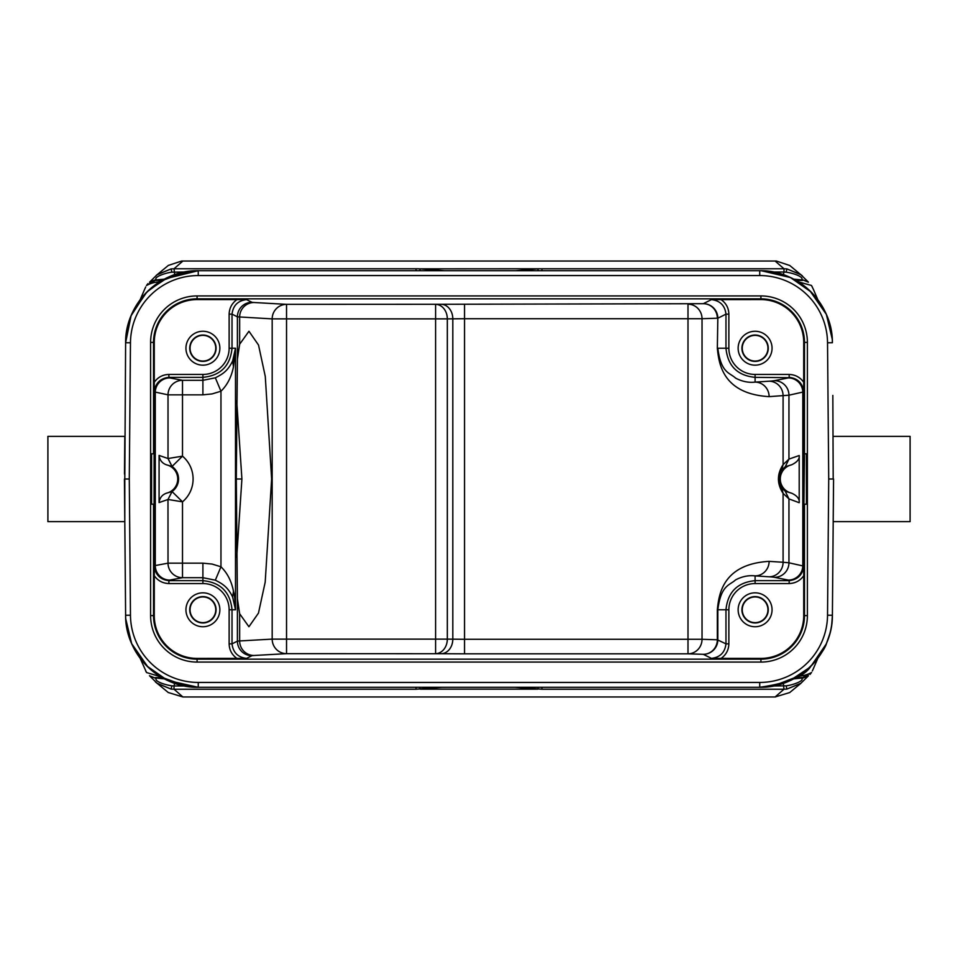 <?xml version="1.0" encoding="UTF-8"?>
<svg xmlns="http://www.w3.org/2000/svg" width="958" height="958" viewBox="0 0 958 958"><rect width="100%" height="100%" fill="white"/><g stroke="black" fill="none" stroke-linecap="round" stroke-linejoin="round"><path stroke-width="1.44" d="M713.47 696.969L743.48 696.969M168.357 692.538L182.894 696.969L174.021 689.233L171.123 689.101L157.375 683.533L155.436 681.952M215.754 609.779A12.849 12.849 0 0 1 202.904 622.628A12.849 12.849 0 0 1 190.055 609.779A12.849 12.849 0 0 1 202.904 596.942A12.849 12.849 0 0 1 215.754 609.779M189.732 609.779A13.172 13.172 0 0 0 202.904 622.963A13.172 13.172 0 0 0 216.077 609.779A13.172 13.172 0 0 0 202.904 596.606A13.172 13.172 0 0 0 189.732 609.779M185.948 609.779A16.957 16.957 0 0 0 202.904 626.736A16.957 16.957 0 0 0 219.861 609.779A16.957 16.957 0 0 0 202.904 592.834A16.957 16.957 0 0 0 185.948 609.779M286.538 318.882L272.18 318.882A14.526 14.358 93.2 0 1 286.538 304.345L286.538 653.655A14.526 14.358 86.8 0 1 272.18 639.118L447.326 639.118A14.526 11.724 -89.3 0 1 435.603 653.655L435.603 304.345A14.526 11.724 -90.7 0 1 447.326 318.882L464.534 318.715L464.534 639.285L447.326 639.118L447.326 318.882L286.538 318.882M215.754 348.221A12.849 12.849 0 0 1 202.904 361.058A12.849 12.849 0 0 1 190.055 348.221A12.849 12.849 0 0 1 202.904 335.372A12.849 12.849 0 0 1 215.754 348.221M189.732 348.221A13.172 13.172 0 0 0 202.904 361.394A13.172 13.172 0 0 0 216.077 348.221A13.172 13.172 0 0 0 202.904 335.037A13.172 13.172 0 0 0 189.732 348.221M185.948 348.221A16.957 16.957 0 0 0 202.904 365.166A16.957 16.957 0 0 0 219.861 348.221A16.957 16.957 0 0 0 202.904 331.264A16.957 16.957 0 0 0 185.948 348.221M215.334 580.177L220.963 566.789C227.333 572.98 231.501 581.147 233.477 591.278L232.638 597.014C227.465 586.272 221.681 583.506 215.334 580.177L202.904 577.698L182.499 577.686A14.526 14.466 79.4 0 1 168.021 563.16L155.28 565.555L155.28 392.445A14.526 14.466 -79.4 0 1 169.746 377.919L182.499 380.314L202.904 380.314L202.904 394.84L212.089 393.918L220.963 391.211L215.346 377.823L202.904 380.314L202.904 377.344L168.824 377.344C160.178 378.386 155.34 383.236 154.298 391.882L168.021 394.84A14.526 14.466 100.6 0 1 182.499 380.314L182.499 394.84L168.021 394.84L168.021 458.523L172.093 466.414L182.499 456.164L168.009 458.523L159.076 455.421C159.687 460.163 162.177 463.313 166.548 464.846L172.045 466.438L167.985 458.523M202.904 374.446A26.225 26.225 -41.7 0 0 229.13 348.221L229.13 314.14C229.357 308.021 231.968 303.171 236.961 299.591L197.085 299.591A42.811 42.811 0 0 0 154.274 342.401L154.274 382.278C157.807 377.26 162.656 374.638 168.824 374.446L202.904 374.446L202.904 377.344C220.579 375.608 230.291 365.896 232.028 348.221L235.5 348.221L232.638 360.986C227.214 372.039 221.681 374.41 215.346 377.823M232.638 360.986L233.477 366.722C231.501 376.853 227.333 385.02 220.963 391.211L220.963 566.789L212.113 564.07L202.904 563.16L202.904 580.656L168.824 580.656C160.178 579.614 155.34 574.764 154.298 566.118L154.274 615.599A42.811 42.811 0 0 0 197.085 658.409L246.565 658.385C237.919 657.344 233.069 652.506 232.028 643.86L237.404 641.165L237.404 598.81L239.644 613.755L248.924 626.736L258.468 613.096L265.198 582.129L271.629 479L265.282 376.482L258.528 345.048L248.948 331.252L239.644 344.245L237.404 359.19L236.303 479L237.404 598.81M172.105 466.402L172.045 466.438A15.376 15.376 0 0 1 172.045 491.562L167.985 499.465L182.499 501.836L172.093 491.586L166.548 493.154C162.177 494.687 159.687 497.837 159.076 502.579L159.076 455.421M166.548 464.846A14.55 14.55 0 0 1 166.548 493.154M172.093 491.586L168.009 499.477L159.076 502.579M167.985 499.477L168.021 563.16L182.499 563.16L182.499 577.686L169.758 580.081A14.526 14.466 -100.6 0 1 155.28 565.555L154.454 565.819L154.454 392.181A14.526 14.526 153.4 0 1 168.979 377.656L168.824 374.446M154.274 382.278L154.298 391.882M169.746 580.081A179.278 3.125 180 0 0 168.979 580.344L168.824 583.554C162.704 583.326 157.842 580.716 154.274 575.722M232.638 597.014L235.5 609.779L229.13 609.779A26.225 26.225 -131.7 0 0 202.904 583.554L168.824 583.554M233.477 591.278C234.602 595.493 235.273 601.66 235.5 609.779L235.5 348.221L233.477 366.722M229.13 314.14L232.028 314.14C233.069 305.494 237.919 300.656 246.565 299.614L236.961 299.591M767.945 348.221A12.849 12.849 0 0 1 755.096 361.058A12.849 12.849 0 0 1 742.246 348.221A12.849 12.849 0 0 1 755.096 335.372A12.849 12.849 0 0 1 767.945 348.221M741.923 348.221A13.172 13.172 0 0 0 755.096 361.394A13.172 13.172 0 0 0 768.268 348.221A13.172 13.172 0 0 0 755.096 335.037A13.172 13.172 0 0 0 741.923 348.221M738.139 348.221A16.957 16.957 0 0 0 755.096 365.166A16.957 16.957 0 0 0 772.052 348.221A16.957 16.957 0 0 0 755.096 331.264A16.957 16.957 0 0 0 738.139 348.221M804.481 453.817L803.906 504.183L806.42 504.183L806.42 453.817L804.481 453.817L804.481 342.401A43.565 43.565 0 0 0 760.915 298.836L197.085 298.836L197.085 299.591M711.435 299.614L703.304 303.686A14.526 14.526 -116.6 0 1 717.829 318.212L725.972 314.14C724.931 305.494 720.081 300.656 711.435 299.614L760.915 299.591A42.811 42.811 0 0 1 803.726 342.401L803.702 391.882C802.66 383.236 797.822 378.386 789.176 377.344L789.176 374.446C795.296 374.674 800.146 377.284 803.726 382.278M767.945 609.779A12.849 12.849 0 0 1 755.096 622.628A12.849 12.849 0 0 1 742.246 609.779A12.849 12.849 0 0 1 755.096 596.942A12.849 12.849 0 0 1 767.945 609.779M741.923 609.779A13.172 13.172 0 0 0 755.096 622.963A13.172 13.172 0 0 0 768.268 609.779A13.172 13.172 0 0 0 755.096 596.606A13.172 13.172 0 0 0 741.923 609.779M738.139 609.779A16.957 16.957 0 0 0 755.096 626.736A16.957 16.957 0 0 0 772.052 609.779A16.957 16.957 0 0 0 755.096 592.834A16.957 16.957 0 0 0 738.139 609.779M239.644 613.755L239.644 640.962L237.404 641.165A14.526 14.526 63.4 0 0 251.942 655.703A179.23 1.569 180 0 1 254.014 655.488L286.538 653.655L441.087 653.715A14.526 11.724 90.7 0 0 452.811 639.19L452.811 318.81A14.526 11.724 89.3 0 0 441.087 304.285L286.538 304.345L254.014 302.512A179.23 1.569 0 0 1 251.942 302.297L246.565 299.614M785.249 491.262L788.949 498.902L799.212 502.711C799.667 498.89 797.14 495.717 791.619 493.19L785.249 491.262L781.74 487.921C780.399 486.436 779.441 483.479 778.842 479.024C779.477 474.018 780.447 471.037 781.74 470.079L783.093 464.63L783.093 395.738A14.526 14.035 86.3 0 0 769.058 381.2L755.096 382.11A14.526 14.035 -93.7 0 1 769.13 396.636L788.949 395.199L803.702 391.882M781.74 470.079L785.249 466.738L791.619 464.81C797.188 462.139 799.714 459.038 799.212 455.517L788.949 459.098L783.093 464.63C776.878 474.162 776.878 483.742 783.093 493.37L788.949 498.902L788.949 562.801L783.093 562.262L783.093 493.37L781.74 487.921M791.619 493.19A14.55 14.55 0 0 1 791.619 464.81M799.212 502.711L799.212 455.517M769.058 576.8A14.526 14.035 93.7 0 0 783.093 562.262L769.13 561.364A14.526 14.035 -86.3 0 1 755.096 575.89L769.058 576.8A179.278 3.125 180 0 1 774.471 577.327L788.326 580.081A179.278 3.125 180 0 1 789.009 580.32L789.176 580.656C797.822 579.614 802.66 574.764 803.702 566.118L788.949 562.801A14.526 14.478 -78.8 0 1 774.459 577.327M769.13 561.364C722.033 564.094 718.811 595.433 717.338 609.779L717.829 609.779C720.991 584.727 729.661 585.47 735.6 579.877C742.139 576.465 748.641 575.135 755.096 575.89L755.096 580.656C737.42 582.392 727.709 592.104 725.972 609.779L717.829 609.779L717.829 639.788A14.526 14.526 -63.4 0 1 703.304 654.314A14.526 14.035 91.9 0 0 717.338 639.788L702.034 639.285A14.526 14.035 -88.1 0 1 688 653.823L688 639.285L702.034 639.285L702.034 318.715L688 318.715L688 304.177A14.526 14.035 -91.9 0 1 702.034 318.715L717.338 318.212A14.526 14.035 88.1 0 0 703.304 303.686L441.087 304.285M769.13 396.636C721.949 393.846 718.835 362.591 717.338 348.221L717.829 318.212L717.338 348.221M788.326 580.081A14.526 14.478 101.2 0 0 802.804 565.555L802.804 392.445A14.526 14.478 78.8 0 0 788.326 377.919A179.278 3.125 -0 0 0 789.009 377.68L755.096 377.344L755.096 382.11C748.641 382.865 742.139 381.535 735.6 378.123C729.661 372.53 720.991 373.261 717.829 348.221L728.87 348.221A26.225 26.225 -135.1 0 0 755.096 374.446L789.176 374.446M711.435 658.385L760.915 658.409A42.811 42.811 0 0 0 803.726 615.599L803.726 575.722C800.17 580.704 795.32 583.314 789.176 583.554L755.096 583.554A26.225 26.225 -45 0 0 728.87 609.779L725.972 609.779L725.972 643.86C724.931 652.506 720.081 657.344 711.435 658.385L703.304 654.314L688 653.823L464.534 653.823L464.534 639.285L688 639.285L688 318.715L464.534 318.715L464.534 304.177M803.726 575.722L803.702 566.118M721.039 299.591C726.14 303.159 728.751 308.069 728.87 314.32M229.13 348.221L232.028 348.221L232.028 314.14L237.404 316.835L272.18 318.882L272.18 639.118L239.644 640.95A14.526 14.358 -93.2 0 0 254.014 655.488M236.71 557.352L241.907 479L236.71 400.624M236.961 658.409C231.86 654.841 229.249 649.931 229.13 643.68M154.094 504.183L151.58 504.183L151.58 453.817L154.094 453.817L154.094 504.183M771.513 686.335L790.889 680.312L798.852 676.049L772.998 686.072M798.002 676.552L798.852 676.049M802.505 677.593L808.432 675.809M793.823 678.851L801.654 678.06M803.283 677.581L796.098 677.593L802.696 677.593L811.45 672.552C806.995 674.875 802.864 676.001 799.044 675.953M802.529 280.407L796.122 280.49M795.811 280.371L792.17 278.323M797.008 280.91L797.99 281.448M797.439 281.161L798.852 281.951M813.246 289.065L811.45 285.448L799.044 282.047M783.333 274.623L784.003 272.024L786.159 272.168C792.601 273.042 803.475 276.479 801.858 279.52L808.396 282.191M801.654 279.952L802.469 280.407M801.654 279.94L793.811 279.149M794.038 279.401L794.865 279.772M767.957 271.198L790.374 277.485L811.127 292.01M825.928 313.589L812.264 293.196M832.837 395.403L833.197 479M687.449 687.281L759.778 687.281A72.676 72.676 0 0 0 832.394 615.287L833.568 479L828.718 479L827.532 615.216L832.382 615.264C832.921 653.871 798.325 688.167 759.718 687.281L198.282 687.281C159.675 688.167 125.079 653.871 125.618 615.264L125.163 562.574M833.52 483.886L833.197 521.631L910.1 521.631L910.1 436.369L833.197 436.369M767.909 686.802L766.568 686.97L767.981 686.886M794.972 678.156L794.194 678.515M813.174 669.115L812.336 670.947M825.856 644.566L811.127 665.99M809.438 667.618L789.488 680.91L767.981 686.814M795.906 677.593L802.672 677.593M783.333 683.377L783.979 689.233L786.877 689.101L801.032 683.21M801.654 678.048L801.858 678.48C804.157 681.09 792.29 685.162 786.159 685.832L773.513 685.976M801.858 678.48L808.229 676.037L800.744 683.425L786.877 689.101L786.159 685.832M810.049 674.42L811.546 672.432M812.336 287.053L811.45 285.448M801.858 279.52L808.336 282.071M786.159 272.168L786.877 268.899L800.66 274.503L802.529 276.024M801.068 274.802L786.877 268.899L783.979 268.767L784.003 272.024L773.513 272.024M244.529 261.031L214.52 261.031M713.47 261.031L744.534 261.031M789.643 265.462L776.351 261.031L181.649 261.031L168.357 265.414L156.082 275.569M158.992 282.023L159.22 280.407M182.595 261.031L213.466 261.031M691.185 261.031L651.165 261.031M306.835 261.031L266.815 261.031M515.679 270.719L537.678 268.839L538.408 270.719M515.284 270.707L513.536 270.719A10.167 10.167 0 0 0 513.536 270.719L513.692 270.719M514.745 270.719L513.536 270.719M443.614 270.719L532.648 270.719M759.802 270.707L760.796 270.695M124.803 479L125.618 342.736C125.079 304.129 159.675 269.833 198.282 270.719L759.718 270.719C798.325 269.833 832.921 304.129 832.382 342.736L827.532 342.784A67.814 67.814 25.5 0 0 759.73 275.557L759.73 270.719L541.965 270.719L541.965 268.767L783.979 268.767L775.106 261.031M766.532 271.03L767.981 271.114L766.532 271.03M761.323 270.731L790.566 277.581L810.037 290.957L826.347 314.38L832.251 339.156M124.48 474.114L124.803 436.369L47.9 436.369L47.9 521.631L124.803 521.631L124.803 436.369M155.507 280.407L162.094 280.407L155.304 280.407L146.55 285.448C151.005 283.125 155.136 281.999 158.956 282.047L159.148 281.951M186.367 271.689L160.561 281.161L166.979 277.748L186.571 271.653M190.091 271.198L191.432 271.03M163.902 279.425L163.099 279.796M419.76 270.719L443.123 270.719M174.667 274.623L174.021 268.767L171.123 268.899L171.841 272.168L184.487 272.024M164.177 279.149L156.358 279.94M154.729 280.419L156.142 279.532C153.783 276.922 165.71 272.838 171.841 272.168M156.358 279.952L149.568 282.191M159.998 281.448L158.956 282.047M144.826 288.885L145.712 286.981M132.144 313.434L146.885 292.01M148.849 290.106L168.68 277.006L190.019 271.186M125.618 615.264A72.652 72.652 0 0 0 198.246 687.293L198.27 682.443A67.814 67.814 -154.5 0 1 130.468 615.216L125.618 615.264L124.432 479L129.282 479L130.468 342.784L125.618 342.736L131.078 315.745L145.808 293.112M124.48 484.497L124.803 521.631M146.933 291.962L164.68 278.946L198.234 270.707L198.27 275.557L759.73 275.557M191.54 271.018L190.019 271.114M197.192 270.707L198.222 270.647M254.361 270.719L198.222 270.719A72.676 72.676 0 0 0 125.606 342.713M443.183 270.719L444.44 270.719A10.167 10.167 0 0 1 444.464 270.719L420.322 268.839L541.965 268.767M156.777 274.934L171.123 268.899L157.292 274.527L150.418 281.341M156.142 279.532L149.688 282.047M147.903 283.628L146.454 285.568M156.956 683.21L171.123 689.101L171.841 685.832C165.399 684.946 154.466 681.533 156.142 678.468L149.664 675.929M156.142 678.468L149.604 675.809M174.667 683.377L173.997 685.976L171.829 685.832M156.358 678.06L164.189 678.851M156.358 678.048L161.902 677.593L155.531 677.593M145.7 671.019L146.55 672.552L160.01 676.552M140.119 658.206L146.55 672.552M155.328 677.593L162.189 677.629M160.992 677.09L158.956 675.953M159.148 676.049L161.878 677.51M132.072 644.399L145.736 664.804M146.885 665.99L167.626 680.515L190.031 686.814M160.561 676.839L187.169 686.443M163.806 678.515L163.028 678.168M198.198 687.293L167.375 680.384L147.939 667.031L131.653 643.608L125.749 618.856M198.222 687.281L416.023 687.281L416.035 689.233L174.021 689.233L173.997 685.976L184.487 685.976M191.468 686.97L190.019 686.886L191.468 686.97M832.382 615.264C831.436 630.089 831.352 629.454 826.67 642.866C825.545 647.632 820.299 655.404 810.923 666.181C804.684 676.276 787.608 683.317 759.718 687.281L759.73 682.443L198.27 682.443M761.43 687.257L759.778 687.353M538.24 687.281L514.877 687.281M514.817 687.281L541.965 689.233L541.965 687.281M541.965 689.233L783.979 689.233L775.106 696.969L789.655 692.574M799.008 675.965L798.768 677.593M775.501 696.969L744.534 696.969M241.907 479L236.303 479M651.165 696.969L691.185 696.969M775.106 696.969L182.894 696.969M442.321 687.281L416.035 689.233M442.716 687.293L444.464 687.281A10.167 10.167 0 0 0 444.464 687.281L444.308 687.281M436.022 687.293L514.386 687.281M443.255 687.281L444.464 687.281M435.207 687.293L419.808 687.281M202.904 394.84L182.499 394.84L182.499 456.164A29.902 29.902 0 0 1 182.499 501.836L182.499 563.16L202.904 563.16M169.746 377.919A179.278 3.125 0 0 1 168.979 377.656M168.979 580.344A14.526 14.526 26.6 0 1 154.454 565.819L154.298 566.118M202.904 583.554L202.904 580.656C220.579 582.392 230.291 592.104 232.028 609.779L232.028 643.86L229.13 643.86L229.13 609.779M237.404 359.19L237.404 316.835A14.526 14.526 116.6 0 1 251.942 302.297M197.085 658.409L197.085 659.164L760.915 659.164A43.565 43.565 0 0 0 804.481 615.599L807.39 615.599L807.39 342.401L803.726 342.401M760.915 299.591L760.915 295.926A46.475 46.475 0 0 1 807.39 342.401M246.565 658.385L251.942 655.703M789.009 377.68A14.526 14.526 -153.4 0 1 803.534 392.205L803.534 565.795A14.526 14.526 -26.6 0 1 789.009 580.32M785.249 466.738L788.949 459.098L788.949 395.199A14.526 14.478 -101.2 0 0 774.471 380.673A179.278 3.125 -0 0 1 769.058 381.2M789.176 583.554L789.176 580.656L755.096 580.656L755.096 583.554M788.314 377.919L774.471 380.673M728.87 609.779L728.87 643.86L725.972 643.86L717.338 639.788L717.338 609.779M441.087 653.715L464.534 653.823M728.87 643.86C728.679 650.015 726.068 654.865 721.039 658.409M197.085 662.074A46.475 46.475 0 0 1 150.61 615.599L153.519 615.599A43.565 43.565 0 0 0 197.085 659.164L197.085 662.074L760.915 662.074L760.915 658.409M803.726 615.599L804.481 615.599L804.481 504.183M755.096 374.446L755.096 377.344C737.42 375.608 727.709 365.896 725.972 348.221L725.972 314.14L728.87 314.14L728.87 348.221M254.014 302.512A14.526 14.358 -86.8 0 0 239.644 317.038L239.644 344.245M153.519 504.183L153.519 615.599L154.274 615.599M760.915 662.074A46.475 46.475 0 0 0 807.39 615.599M197.085 295.926L197.085 298.836A43.565 43.565 0 0 0 153.519 342.401L150.61 342.401A46.475 46.475 0 0 1 197.085 295.926L760.915 295.926M154.274 342.401L153.519 342.401L153.519 453.817M150.61 615.599L150.61 342.401M827.532 342.784L828.718 479M703.639 270.719L541.965 270.719M130.468 342.784A67.814 67.814 -25.5 0 1 198.27 275.557M419.592 270.719L420.322 268.839L416.035 268.767L416.035 270.719M182.894 261.031L174.021 268.767L416.035 268.767M254.349 687.281L416.023 687.281M130.468 615.216L129.282 479M827.532 615.216A67.814 67.814 154.5 0 1 759.73 682.443M538.408 687.281L537.678 689.161L420.322 689.161L419.592 687.281M792.182 278.311L796.182 280.454M817.869 299.782L813.258 289.077M813.246 668.947L817.869 658.218M789.667 692.586L800.756 683.437M808.265 281.975L800.649 274.491M801.918 275.569L789.667 265.426M521.978 270.707L522.793 270.707M832.382 342.736A72.652 72.652 0 0 0 759.754 270.707M436.249 270.707L436.98 270.707M155.328 280.407L161.902 280.407M144.754 289.053L140.131 299.782M157.256 274.563L149.52 282.227M149.484 675.725L157.387 683.545M187.325 686.467L167.111 680.312L161.818 677.545M521.751 687.293L521.02 687.293M156.082 682.431L168.333 692.574M424.119 687.281L419.712 687.281"/></g></svg>
